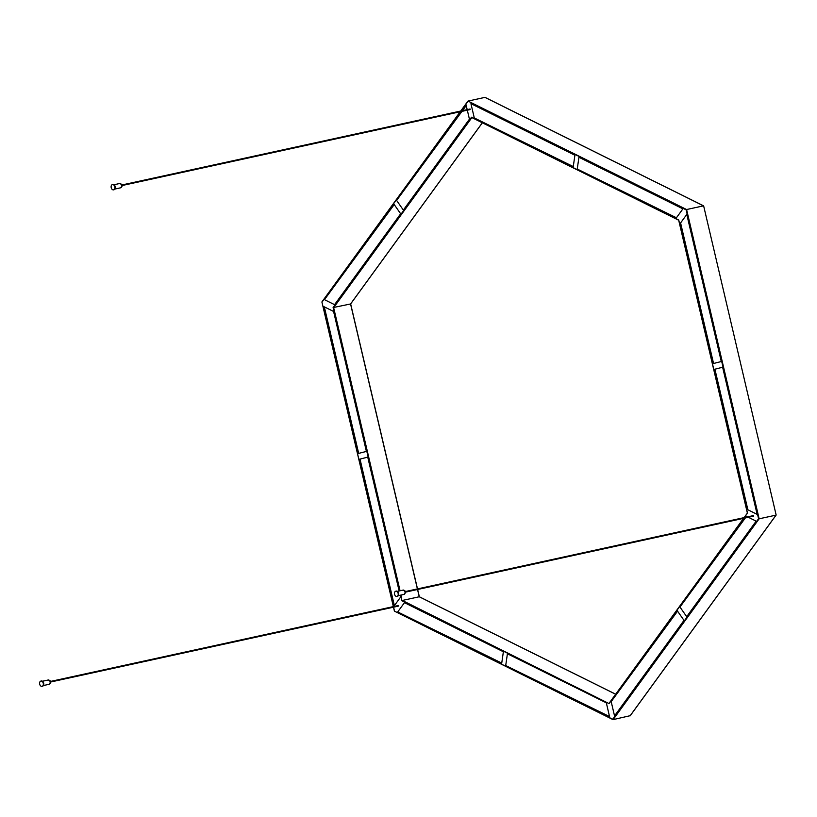 <?xml version="1.0" encoding="UTF-8"?>
<svg xmlns="http://www.w3.org/2000/svg" width="817" height="817" viewBox="0 0 817 817"><rect width="100%" height="100%" fill="white"/><g stroke="black" fill="none" stroke-linecap="round" stroke-linejoin="round"><path stroke-width="1.23" d="M397.665 605.673L397.787 606.245M752.539 515.782L752.896 515.261L753.56 516.221L752.671 516.354M469.193 109.182L469.315 109.754M630.193 715.692L613.107 719.624L759.136 518.805L776.048 515.118L630.019 715.927M703.641 205.884L776.15 515.027M485.196 97.509L703.508 205.843L686.597 209.53L468.029 101.073L484.941 97.376M468.029 101.073L686.147 209.857L758.584 518.724L612.75 719.266L394.407 611.116L612.852 719.491M686.147 209.857L686.597 209.53L759.136 518.805L758.584 518.724M393.457 606.592L321.898 301.973L460.277 111.725M324.461 299.655L393.927 204.127L400.647 213.778L334.562 304.659L324.461 299.655L394.213 204.546M333.581 311.461L323.481 306.446L357.989 453.558L366.404 451.423L333.581 311.461M609.676 717.132L505.713 665.538L507.408 653.763L606.326 702.845L609.676 717.132M611.187 701.619L614.537 715.906L683.992 620.379L677.273 610.738L611.187 701.619L677.559 611.147M744.624 518.111L679.969 607.031L686.688 616.672L756.154 521.154L748.372 517.294M745.145 517.396L746.064 516.15L747.535 516.875M747.034 509.348L757.134 514.363L722.626 367.242L714.211 369.376L747.034 509.348L747.739 509.195L714.906 369.223L714.211 369.376M501.679 663.537L397.705 611.943L404.456 602.67L503.374 651.762L501.679 663.537M399.135 590.967L367.742 457.132L359.327 459.266L393.835 606.377L400.575 597.104L400.136 595.246M467.324 110.193L469.428 119.19L403.343 210.071L396.623 200.42L461.278 111.51M461.799 110.795L466.078 104.903L467.191 109.621M712.873 363.667L721.288 361.533L686.78 214.422L680.04 223.695L712.873 363.667M573.207 167.046L574.902 155.261L470.939 103.667L474.289 117.954L573.207 167.046M578.936 157.262L682.91 208.856L676.159 218.129L577.241 169.048L578.936 157.262M744.358 517.57L747.473 513.035M400.544 595.164L401.872 600.781L609.084 703.611L402.321 600.454L419.233 596.767L615.661 694.236M747.524 513.229L678.794 220.233M678.753 220.028L471.542 117.199L678.682 220.171L747.392 513.117L744.154 517.621M471.542 117.199L333.101 307.58L350.564 303.975L417.395 588.934M401.872 600.781L401.055 595.052M419.366 596.829L417.528 589.506L419.254 596.767M350.646 303.853L482.326 122.775M394.386 605.622L360.021 459.113L359.327 459.266M679.969 607.031L745.329 517.958M713.558 363.494L680.735 223.541L680.04 223.695M609.543 716.57L505.713 665.538M501.74 663.077L397.705 611.943M396.623 200.42L461.973 111.357M676.425 217.771L577.241 169.048M573.279 166.576L474.289 117.954M462.493 110.642L466.221 105.516M358.683 453.384L324.308 306.855M745.85 517.243L746.493 516.354M112.378 184.601A2.686 1.838 -102.3 0 0 111.204 187.644A2.686 1.838 -102.3 0 0 113.563 189.85A2.686 1.838 -102.3 0 0 114.788 186.827A2.686 1.838 -102.3 0 0 112.419 184.591A2.686 1.838 -102.3 0 0 112.378 184.601M121.376 184.387L121.498 184.366A0.98 0.664 77.7 0 1 121.917 186.276L121.784 186.296M40.85 681.102A2.686 1.838 -102.3 0 0 39.676 684.135A2.686 1.838 -102.3 0 0 42.035 686.341A2.686 1.838 -102.3 0 0 43.26 683.329A2.686 1.838 -102.3 0 0 40.891 681.092A2.686 1.838 -102.3 0 0 40.85 681.102M49.96 680.857A0.98 0.664 77.7 0 1 50.388 682.767L50.256 682.798M395.734 591.212A2.686 1.838 -102.3 0 0 394.56 594.245A2.686 1.838 -102.3 0 0 396.919 596.451A2.686 1.838 -102.3 0 0 398.145 593.438A2.686 1.838 -102.3 0 0 395.775 591.202A2.686 1.838 -102.3 0 0 395.734 591.212M404.844 590.967A0.98 0.664 77.7 0 1 405.273 592.876L405.14 592.907M467.855 101.308L460.798 111.01M417.416 588.924L350.575 303.965M394.478 610.953L393.59 607.164M322.031 302.086L460.492 111.674M461.013 110.969L467.865 101.543M609.084 703.611L743.848 518.284M333.101 307.58L399.544 590.875M743.633 518.325L609.247 703.141M400.054 590.762L333.653 307.662L471.869 117.587M112.644 184.56A2.686 1.838 77.7 0 1 112.817 184.509A2.686 1.838 77.7 0 1 112.858 184.499A2.686 1.838 77.7 0 1 115.217 186.705A2.686 1.838 77.7 0 1 114.043 189.738A2.686 1.838 77.7 0 1 114.002 189.748A2.686 1.838 77.7 0 1 113.777 189.779M115.309 187.665A2.563 1.757 -102.3 0 0 114.921 185.847M119.731 183.498A2.196 1.501 77.7 0 1 119.762 183.488A2.196 1.501 77.7 0 1 121.692 185.296A2.196 1.501 77.7 0 1 120.732 187.777A2.196 1.501 77.7 0 1 120.702 187.787L114.952 189.044M121.774 186.072A2.073 1.42 -102.3 0 0 121.447 184.601M41.116 681.061A2.686 1.838 77.7 0 1 41.289 681A2.686 1.838 77.7 0 1 41.33 680.99A2.686 1.838 77.7 0 1 43.689 683.196A2.686 1.838 77.7 0 1 42.515 686.239A2.686 1.838 77.7 0 1 42.474 686.249A2.686 1.838 77.7 0 1 42.249 686.28M43.781 684.156A2.563 1.757 -102.3 0 0 43.383 682.348M48.193 679.999A2.196 1.501 77.7 0 1 48.234 679.989A2.196 1.501 77.7 0 1 50.164 681.797A2.196 1.501 77.7 0 1 49.204 684.278A2.196 1.501 77.7 0 1 49.163 684.289L43.424 685.534M50.235 682.573A2.073 1.42 -102.3 0 0 49.919 681.102M396 591.171A2.686 1.838 77.7 0 1 396.163 591.11A2.686 1.838 77.7 0 1 396.204 591.099A2.686 1.838 77.7 0 1 398.573 593.305A2.686 1.838 77.7 0 1 397.399 596.349A2.686 1.838 77.7 0 1 397.358 596.359A2.686 1.838 77.7 0 1 397.133 596.39M398.665 594.265A2.563 1.757 -102.3 0 0 398.267 592.458M403.077 590.109A2.196 1.501 77.7 0 1 403.108 590.099A2.196 1.501 77.7 0 1 405.048 591.906A2.196 1.501 77.7 0 1 404.088 594.388A2.196 1.501 77.7 0 1 404.047 594.398L398.308 595.644M405.12 592.682A2.073 1.42 -102.3 0 0 404.803 591.212M776.14 515.067L630.132 715.855M485.073 97.397L703.611 205.843M612.975 719.603L394.448 611.157M394.407 611.116L393.488 607.184M393.355 606.612L321.898 301.973M321.908 301.933L460.216 111.735M460.737 111.02L467.916 101.145M609.125 703.223L743.562 518.346M744.083 517.631L747.381 513.096M678.692 220.222L471.766 117.536M419.335 596.767L615.681 694.205M482.367 122.795L350.646 303.924L417.507 588.904M417.64 589.476L419.356 596.778M470.092 108.988L122.274 184.897M470.214 109.56L122.397 185.469M113.563 189.85L114.002 189.748C115.983 187.44 115.585 185.694 112.858 184.499L112.419 184.591M114.023 184.744L119.762 183.488C121.999 184.468 122.325 185.898 120.732 187.777M398.553 605.479L50.746 681.388M398.686 606.051L50.868 681.96M753.437 515.588L405.62 591.498M753.56 516.16L405.753 592.07M42.515 686.239L42.515 686.239C44.455 683.941 44.057 682.195 41.33 680.99L40.891 681.092M42.484 681.245L48.234 679.989C50.47 680.969 50.797 682.399 49.204 684.278M397.399 596.349L397.399 596.349C399.339 594.051 398.941 592.305 396.204 591.099L395.775 591.202M397.368 591.355L403.108 590.099C405.355 591.079 405.681 592.509 404.088 594.388"/></g></svg>
